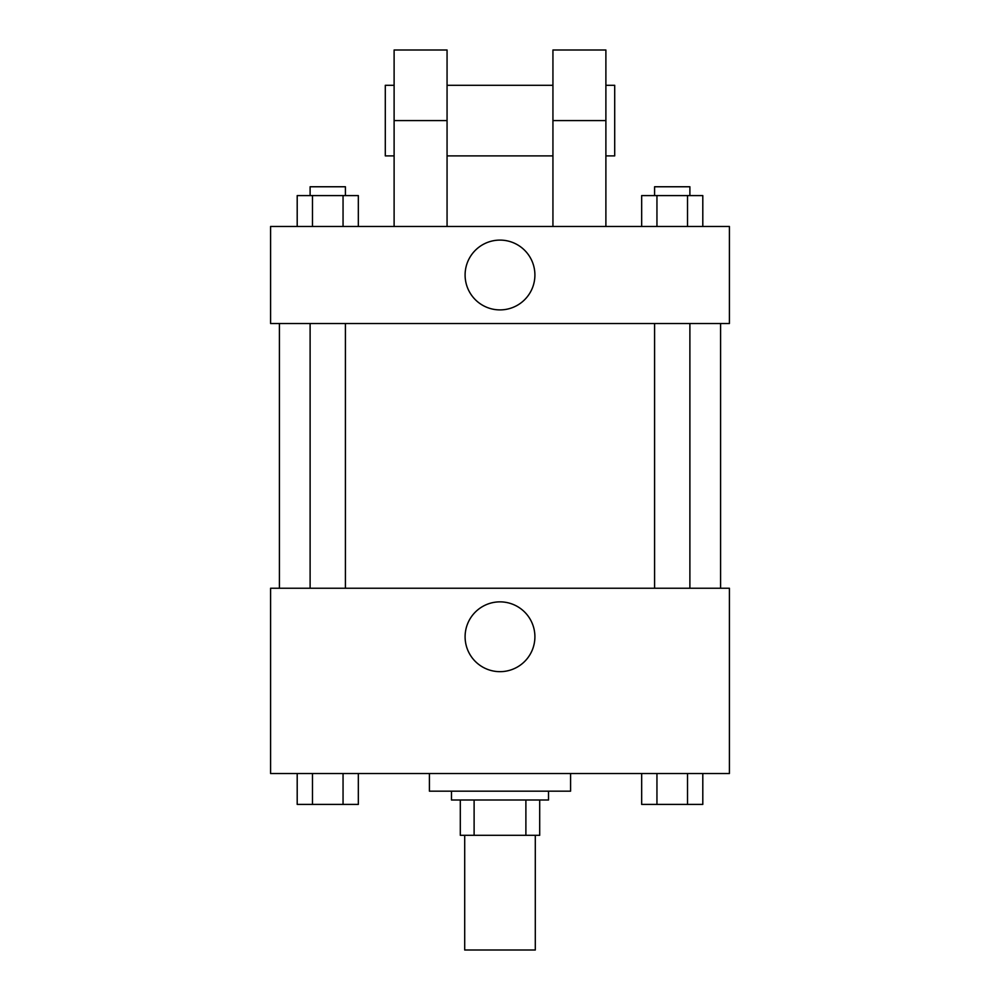 <?xml version="1.0" encoding="UTF-8"?>
<svg xmlns="http://www.w3.org/2000/svg" width="1000" height="1000" viewBox="0 0 1000 1000"><rect width="100%" height="100%" fill="white"/><g stroke="black" fill="none" stroke-linecap="round" stroke-linejoin="round"><path stroke-width="1.5" d="M464.7 835.3L464.7 950L535.3 950L535.3 835.3M525.887 800L525.887 835.3L460.3 835.3L460.3 800M525.887 835.3L539.7 835.3L539.7 800L539.7 835.3M548.525 791.175L548.525 800L451.475 800L451.475 791.175M474.113 800L474.113 835.3M429.412 773.525L429.412 791.175L570.588 791.175L570.588 773.525M729.412 773.525L270.587 773.525L270.587 588.237L729.412 588.237L729.412 773.525M534.9 636.763A34.9 34.9 0 0 1 482.55 666.988A34.9 34.9 0 0 1 482.55 606.538A34.9 34.9 0 0 1 534.9 636.763M720.588 323.525L720.588 588.237M654.587 588.237L654.587 323.525M345.412 323.525L345.412 588.237M729.412 323.525L270.587 323.525L270.587 226.475L729.412 226.475L729.412 323.525L270.587 323.525M702.8 773.525L702.8 804.412L641.675 804.412L641.675 773.525M687.513 773.525L687.513 804.412M656.95 773.525L656.95 804.412M689.887 804.412L654.587 804.412M358.325 773.525L358.325 804.412L297.2 804.412L297.2 773.525M343.05 773.525L343.05 804.412M312.488 773.525L312.488 804.412M345.412 804.412L310.113 804.412M702.8 226.475L702.8 195.588L641.675 195.588L641.675 226.475M687.513 195.588L687.513 226.475M656.95 195.588L656.95 226.475M654.587 195.588L654.587 186.762L689.887 186.762L689.887 195.588M358.325 226.475L358.325 195.588L297.2 195.588L297.2 226.475M343.05 195.588L343.05 226.475M312.488 195.588L312.488 226.475M310.113 195.588L310.113 186.762L345.412 186.762L345.412 195.588M465.1 275A34.9 34.9 0 0 1 517.45 244.775A34.9 34.9 0 0 1 517.45 305.225A34.9 34.9 0 0 1 465.1 275M552.938 226.475L552.938 120.588L605.887 120.588L605.887 50L552.938 50L552.938 120.588M552.938 85.3L447.062 85.3M394.113 226.475L394.113 120.588L447.062 120.588L447.062 226.475M447.062 120.588L447.062 50L394.113 50L394.113 120.588M605.887 226.475L605.887 120.588M605.887 155.887L614.7 155.887L614.7 85.3L605.887 85.3M394.113 85.3L385.3 85.3L385.3 155.887L394.113 155.887M279.413 323.525L279.413 588.237M689.887 588.237L689.887 323.525M310.113 323.525L310.113 588.237M552.938 155.887L447.062 155.887"/></g></svg>
